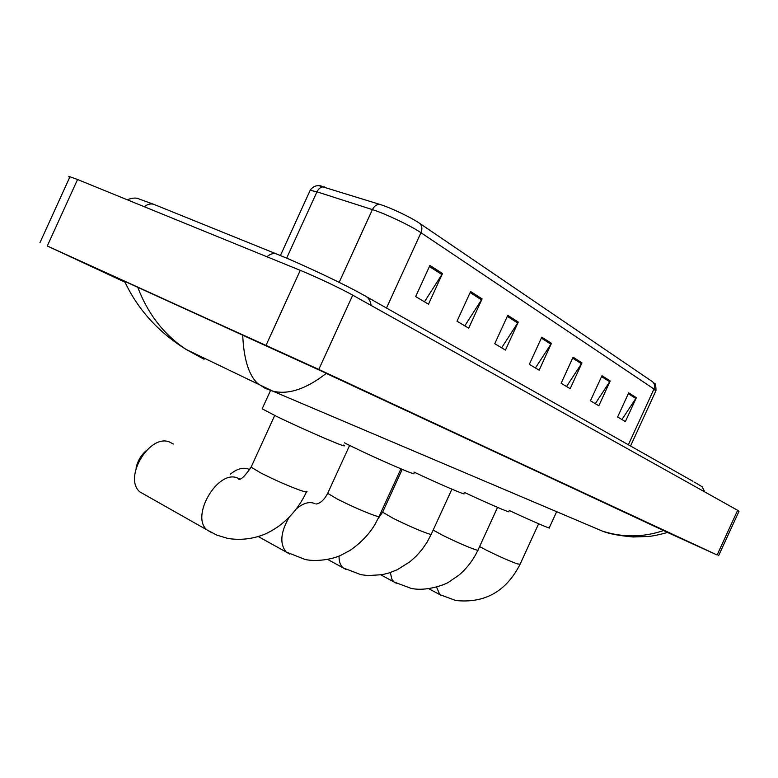 <?xml version="1.0" encoding="UTF-8"?>
<svg xmlns="http://www.w3.org/2000/svg" width="778" height="778" viewBox="0 0 778 778"><rect width="100%" height="100%" fill="white"/><g stroke="black" fill="none" stroke-linecap="round" stroke-linejoin="round"><path stroke-width="1.17" d="M429.903 265.444L415.676 296.564L428.493 304.198L442.526 273.535L429.903 265.444M424.467 301.806L442.526 273.535M470.612 291.526L457.026 321.217L468.706 328.18L482.107 298.898L470.612 291.526M464.787 325.846L482.107 298.898M507.762 315.333L494.759 343.711L505.447 350.09L518.274 322.073L507.762 315.333M501.625 347.815L518.274 322.073M628.702 392.822L617.625 416.969L625.376 421.598L636.336 397.714L628.702 392.822M621.923 419.536L636.336 397.714M601.968 375.696L590.463 400.787L598.827 405.766L610.205 380.967L601.968 375.696M595.296 403.656L610.205 380.967M573.094 357.19L561.133 383.291L570.177 388.679L581.993 362.898L573.094 357.19M566.549 386.52L581.993 362.898M541.789 337.137L529.332 364.328L539.154 370.182L551.456 343.331L541.789 337.137M535.429 367.965L551.456 343.331M319.038 185.709L379.995 204.449C390.682 207.716 411.426 217.607 419.692 223.354L652.635 381.813C654.658 383.729 655.095 386.121 653.958 389L420.956 232.7C410.881 225.785 385.411 213.668 372.399 209.613L316.947 191.826L310.179 190.318L309.556 191.68M69.602 177.53L68.756 176.713L69.67 176.655L77.557 179.504L300.269 270.355C315.732 276.618 341.289 288.716 352.735 295.173L737.651 510.31L738.993 511.331L718.609 555.687M125.005 282.2L47.293 245.984L318.786 369.443L717.121 554.986L667.378 532.395M667.466 532.366L339.694 379.431L111.196 275.179L93.545 267.224L124.918 282.006M134.633 285.808L246.305 336.504M323.123 371.748L326.215 373.411C306.133 389.058 288.317 394.961 272.757 391.139L265.327 388.426L257.606 383.428C248.717 375.054 243.757 358.93 242.707 335.055M597.942 529.225L602.25 531.043C622.633 537.666 643.153 537.481 663.809 530.489L326.215 373.411M663.809 530.489L665.346 531.043M137.813 287.452C148.034 314.195 164.148 334.871 186.156 349.468L204.079 359.261L188.539 350.596M509.191 510.475C530.265 520.356 552.283 529.828 549.287 527.766L556.659 511.691M464.194 492.328C486.97 503.065 512.43 513.995 508.724 511.496M413.945 472.042C438.52 483.702 468.327 496.481 463.698 493.417M249.738 469.669L247.958 468.871C242.532 467.228 236.648 469.008 230.307 474.22M344.43 442.828L352.959 447.058C378.711 459.604 419.906 477.391 413.4 473.219M136.062 468.21C137.434 461.364 140.73 455.587 145.953 450.87M173.309 444.014L169.614 442.06C149.58 433.365 122.866 478.032 139.933 491.949L206.86 529.837C190.367 516.086 217.782 469.572 237.29 477.916L239.605 478.956M262.41 408.246L262.157 408.82L276.423 416.288C304.247 429.942 351.714 450.277 343.399 445.065M324.407 186.915C321.275 186.613 318.795 188.257 316.947 191.826L286.654 258.17M379.995 204.449C376.844 204.167 374.315 205.888 372.399 209.613L339.159 282.356M419.692 223.354C422.075 225.717 422.503 228.829 420.956 232.7L386.51 308.03M630.559 446.008L655.747 391.101L653.958 389L628.371 444.773M541.352 338.099L550.96 344.236M572.666 358.113L581.516 363.764M601.569 376.581L609.738 381.804M628.313 393.678L635.889 398.521M507.305 316.335L517.759 323.016M470.136 292.577L481.563 299.88M429.407 266.543L441.953 274.566M371.087 305.433C370.532 300.609 368.344 297.342 364.542 295.611C345.938 284.981 303.012 264.608 277.62 254.416C274.274 252.772 270.705 253.55 266.903 256.74M144.29 206.724C148.053 203.817 151.681 203.204 155.172 204.896L276.122 253.813M704.771 491.939L702.174 486.785L694.55 482.185M318.786 369.443L352.735 295.173M266.066 345.238L300.269 270.355M47.293 245.984L77.557 179.504M717.121 554.986L737.651 510.31M538.639 523.779L520.083 564.254L517.273 563.856C509.327 560.967 499.136 556.455 486.678 550.318L479.579 546.574M441.7 595.647L439.803 594.616L436.536 587.05M497.541 507.382L478.052 549.91C478.538 550.503 477.439 550.357 474.765 549.453C466.041 546.292 455.227 541.517 442.322 535.118L433.161 530.09M396.294 583.228L393.969 581.954L391.956 579.445L390.313 572.55M451.901 489.177L431.391 533.951C432.014 534.69 430.72 534.515 427.501 533.445C417.883 529.964 406.369 524.887 392.978 518.216L382.63 512.177L382.854 511.7M345.957 569.457L343.069 567.843C340.317 565.392 338.975 561.463 339.033 556.066M400.913 468.842L379.275 516.115C380.092 517.03 378.546 516.835 374.646 515.532C363.958 511.681 351.656 506.264 337.759 499.301L327.684 493.349L327.966 492.746M296.321 508.9C302.603 503.541 308.341 501.615 313.544 503.123L315.09 503.784M289.834 554.111L286.178 552.02C279.506 543.764 280.537 532.123 289.26 517.098M306.746 491.249C307.884 492.464 305.939 492.231 300.921 490.558C288.648 486.143 275.237 480.259 260.688 472.888L251.1 467.14L251.469 466.333M211.849 532.784L206.86 529.837L216.877 535.138L227.798 538.425C239.546 540.302 251.08 539.203 262.4 535.118C267.253 533.358 272.767 530.333 278.923 526.054C290.826 517.166 299.987 505.817 306.396 492.017M321.353 186.059C320.118 185.582 314.069 184.396 310.179 190.318L280.391 255.554M654.279 383.253C655.407 382.951 655.961 385.431 655.942 390.673M692.955 481.29L366.613 296.788M127.281 199.79C132.396 197.709 136.51 197.524 139.622 199.207L153.587 204.254M39.941 242.678L69.971 176.732M602.211 531.034L272.747 391.139L186.166 349.468M186.156 349.468C158.119 331.973 137.589 309.226 124.568 281.237M602.25 531.053C608.668 533.718 618.967 535.692 633.146 536.976L648.473 536.46C654.172 536.013 665.453 533.212 667.894 532.22M519.947 564.546C506.089 591.513 484.684 603.504 455.752 600.509L439.803 594.616L428.736 588.703M477.887 550.27C473.257 560.043 466.878 568.378 458.748 575.282L449.159 581.808C447.486 583.675 426.597 592.116 410.803 588.265L393.969 581.954L380.928 574.903M431.187 534.408L427.083 542.169L422.133 549.385L416.405 555.949L409.967 561.745L397.305 569.7L389.253 572.9L382.261 574.67L367.994 575.584L360.924 574.679L343.069 567.843L327.694 559.44M402.216 469.387L382.63 512.177L378.137 518.547M379.022 516.689L375.142 524.139C369.433 533.941 361.05 542.723 349.964 550.464L340.326 555.541C332.858 558.993 317.171 562.056 305.248 559.518L286.178 552.02L258.286 536.557M349.604 445.424L327.684 493.349C324.29 499.797 320.429 503.366 316.082 504.037L316.101 504.037M262.157 408.82L270.511 390.517M274.712 415.452L251.1 467.14C244.759 476.399 240.567 480.386 238.525 479.112L239.906 478.869"/></g></svg>
